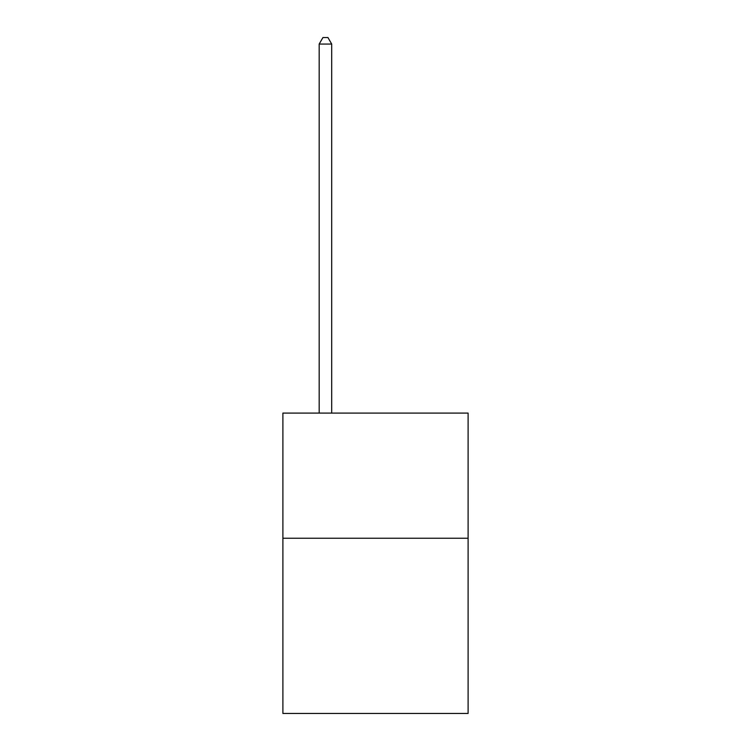<?xml version="1.0" encoding="UTF-8"?>
<svg xmlns="http://www.w3.org/2000/svg" width="751" height="751" viewBox="0 0 751 751"><rect width="100%" height="100%" fill="white"/><g stroke="black" fill="none" stroke-linecap="round" stroke-linejoin="round"><path stroke-width="1.13" d="M468.108 538.242L468.108 713.45L282.892 713.45L282.892 413.097L468.108 413.097L468.108 538.242L282.892 538.242M331.698 413.097L331.698 44.056L319.184 44.056L319.184 413.097M319.184 44.056L322.939 37.55L327.943 37.55L331.698 44.056"/></g></svg>
